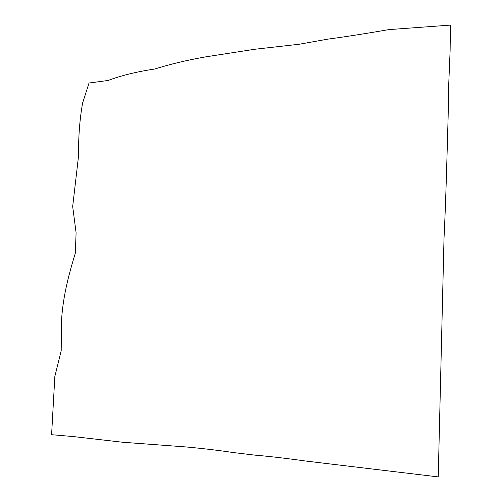 <?xml version="1.0" encoding="UTF-8"?>
<svg xmlns="http://www.w3.org/2000/svg" width="502" height="502" viewBox="0 0 502 502"><rect width="100%" height="100%" fill="white"/><g stroke="black" fill="none" stroke-linecap="round" stroke-linejoin="round"><path stroke-width="0.38" stroke-dasharray="2.51 1.88" d=""/><path stroke-width="0.75" d="M438.233 476.9L305.975 461.068C285.92 458.282 268.84 456.299 254.727 455.119L233.16 452.534C218.332 450.319 202.532 448.449 185.746 446.924L122.469 442.231L73.461 436.583L51.599 434.701L54.837 376.5L61.2 350.71L61.401 322.604C62.65 298.514 67.883 277.449 75.331 253.165L76.091 232.765L72.677 206.523L78.569 155.802C78.362 136.82 79.718 119.2 82.629 102.941L89.03 83.006L108.099 80.483C121.076 75.557 136.663 71.73 154.873 68.994C169.99 64.2 187.07 60.133 206.115 56.789L255.116 49.221L299.154 44.251L327.674 39.162C345.991 36.696 366.353 33.515 388.761 29.618L450.401 25.1L450.118 50.514L448.625 86.645L448.148 115.968C446.924 159.893 445.77 203.053 444.013 238.299L438.233 476.9"/></g></svg>
